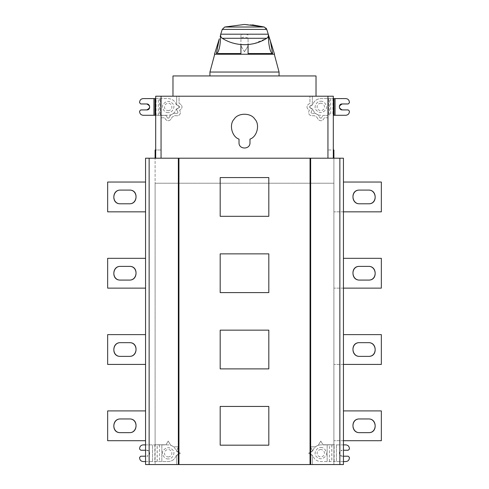 <?xml version="1.0" encoding="UTF-8"?>
<svg xmlns="http://www.w3.org/2000/svg" width="489" height="489" viewBox="0 0 489 489"><rect width="100%" height="100%" fill="white"/><g stroke="black" fill="none" stroke-linecap="round" stroke-linejoin="round"><path stroke-width="0.37" stroke-dasharray="2.44 1.83" d="M129.408 203.791L120.471 203.791M120.471 190.087L129.408 190.087M145.563 211.841L107.653 211.841L107.653 182.036L145.563 182.036M155.099 211.841L155.099 182.036L155.099 211.841M129.408 280.081L120.471 280.081M120.471 266.377L129.408 266.377M145.563 288.131L107.653 288.131L107.653 258.326L145.563 258.326M155.099 288.131L155.099 258.326L155.099 288.131M129.408 356.371L120.471 356.371M120.471 342.667L129.408 342.667M145.563 364.421L107.653 364.421L107.653 334.617L145.563 334.617M155.099 364.421L155.099 334.617L155.099 364.421M129.408 432.661L120.471 432.661M120.471 418.957L129.408 418.957M145.563 440.711L107.653 440.711L107.653 410.907L145.563 410.907M155.099 440.711L155.099 410.907L155.099 440.711M249.983 142.702C250.282 149.768 238.718 149.768 239.017 142.702L239.017 139.114C231.841 136.865 228.828 124.353 234.2 119.09C238.064 112.635 250.936 112.635 254.8 119.09C260.172 124.353 257.159 136.865 249.983 139.114L249.983 142.702M168.21 110.752C171.413 110.062 172.513 108.155 171.511 105.031C169.31 102.604 167.11 102.604 164.909 105.031C163.907 108.155 165.007 110.062 168.21 110.752M168.21 112.598C164.432 113.283 160.826 107.042 163.308 104.108C166.578 100.496 169.842 100.496 173.112 104.108C175.594 107.042 171.987 113.283 168.21 112.598C171.987 113.283 175.594 107.042 173.112 104.108C169.842 100.496 166.578 100.496 163.308 104.108C160.826 107.042 164.432 113.283 168.21 112.598M342.245 103.961L348.205 103.961L349.397 102.769L349.397 102.17C349.17 100.013 347.979 98.821 345.821 98.595L327.942 98.595L327.942 115.404L323.009 115.404L321.401 118.075L320.179 118.075L318.357 115.043L315.209 113.301L311.67 113.362L311.022 112.323L312.557 109.298L309.653 107.549L309.653 106.327L312.324 104.719L312.324 96.211L309.94 96.254L312.324 96.211L312.324 104.719L309.653 106.327L309.653 107.549L312.557 109.298L311.022 112.323L311.67 113.362L315.209 113.301L318.357 115.043L320.179 118.075L321.401 118.075L323.009 115.404L327.942 115.404L327.942 117.788L324.36 117.788L323.449 119.304C321.676 121.229 319.904 121.229 318.131 119.304L316.756 117.005L314.39 115.697L311.713 115.746C309.146 115.263 308.204 113.76 308.895 111.241L309.427 110.196L308.425 109.597C306.505 107.825 306.505 106.052 308.425 104.285L309.94 103.368L309.94 96.254L309.94 103.368L308.425 104.285C306.505 106.076 306.505 107.843 308.425 109.597L309.427 110.196L308.895 111.241C308.217 113.778 309.152 115.276 311.713 115.746L314.39 115.697L316.756 117.005L318.131 119.304C319.928 121.229 321.695 121.229 323.449 119.304L324.36 117.788L327.942 117.788L327.942 149.97L333.901 149.97L333.901 444.764L323.009 444.764L320.79 441.066L318.357 445.118L315.209 446.867L310.478 446.781L312.557 450.864L308.632 453.224L312.324 455.448L312.324 464.55L333.901 464.55L333.901 444.764L323.009 444.764L320.79 441.066L318.357 445.118L315.209 446.867L310.478 446.781L312.557 450.864L308.632 453.224L312.324 455.448L312.324 464.55L176.676 464.55L176.676 455.448L180.368 453.224L176.443 450.864L178.522 446.781L173.791 446.867L170.643 445.118L168.21 441.066L165.991 444.764L155.099 444.764L155.099 464.55L176.676 464.55L176.676 455.448L180.368 453.224L176.443 450.864L178.522 446.781L173.791 446.867L170.643 445.118L168.21 441.066L165.991 444.764L155.099 444.764L155.099 183.228L333.901 183.228L155.099 183.228L155.099 149.97L161.058 149.97L161.058 117.788L164.64 117.788L165.551 119.304C167.305 121.229 169.072 121.229 170.869 119.304L172.244 117.005L174.61 115.697L177.287 115.746C179.848 115.276 180.783 113.778 180.105 111.241L179.573 110.196L180.575 109.597C182.495 107.843 182.495 106.076 180.575 104.285L179.06 103.368L179.06 96.254L176.676 96.211L176.676 104.719L179.347 106.327L179.347 107.549L176.443 109.298L177.978 112.323L177.33 113.362L173.791 113.301L170.643 115.043L168.821 118.075L167.599 118.075L165.991 115.404L161.058 115.404L161.058 117.788L164.64 117.788L165.551 119.304C167.324 121.229 169.096 121.229 170.869 119.304L172.244 117.005L174.61 115.697L177.287 115.746C179.854 115.263 180.796 113.76 180.105 111.241L179.573 110.196L180.575 109.597C182.495 107.825 182.495 106.052 180.575 104.285L179.06 103.368L179.06 96.254L161.058 96.211L161.058 149.97L155.691 149.97L155.691 96.211L161.058 96.211L161.058 98.595L153.943 98.595L153.943 115.282L143.179 115.282C141.021 115.056 139.83 113.864 139.603 111.706L139.603 111.113L140.795 109.921L146.755 109.921M153.943 115.282L165.991 115.404L167.599 118.075L168.821 118.075L170.643 115.043L173.791 113.301L177.33 113.362L177.978 112.323L176.443 109.298L179.347 107.549L179.347 106.327L176.676 104.719L176.676 96.211L172.978 96.211L172.978 75.948L316.022 75.948L316.022 96.211L172.978 96.211M155.691 98.595L168.21 98.595C172.238 98.851 174.915 100.887 176.248 104.695L179.06 106.321L179.06 107.556L176.248 109.181C174.915 112.99 172.238 115.025 168.21 115.282L161.058 115.282L161.058 98.595L168.21 98.595C172.238 98.851 174.915 100.887 176.248 104.695L179.06 106.321L179.06 107.556L176.248 109.181C174.915 112.99 172.238 115.025 168.21 115.282L155.691 115.282M320.79 103.13C317.587 103.821 316.487 105.722 317.489 108.845C319.69 111.278 321.89 111.278 324.091 108.845C325.093 105.722 323.993 103.821 320.79 103.13M320.79 101.278C324.568 100.6 328.174 106.84 325.692 109.768C322.422 113.381 319.158 113.381 315.888 109.768C313.406 106.84 317.013 100.6 320.79 101.278C317.013 100.6 313.406 106.84 315.888 109.768C319.158 113.381 322.422 113.381 325.692 109.768C328.174 106.84 324.568 100.6 320.79 101.278M333.309 115.282L345.821 115.282C347.979 115.056 349.17 113.864 349.397 111.706L349.397 111.113L348.205 109.921L342.245 109.921M333.309 149.97L333.309 96.211L327.942 96.211L327.942 158.198L333.309 158.198L333.309 149.97L327.942 149.97L327.942 96.211L327.942 98.595L320.79 98.595C316.762 98.851 314.085 100.887 312.752 104.695L309.94 106.321L309.94 107.556L312.752 109.181C314.085 112.99 316.762 115.025 320.79 115.282C316.762 115.025 314.085 112.99 312.752 109.181L309.94 107.556L309.94 106.321L312.752 104.695C314.085 100.887 316.762 98.851 320.79 98.595L333.309 98.595M368.529 190.087L359.592 190.087M359.592 203.791L368.529 203.791M343.437 211.841L333.901 211.841L333.901 182.036L333.901 211.841L381.347 211.841L381.347 182.036L343.437 182.036M368.529 266.377L359.592 266.377M359.592 280.081L368.529 280.081M343.437 288.131L333.901 288.131L333.901 258.326L333.901 288.131L381.347 288.131L381.347 258.326L343.437 258.326M368.529 342.667L359.592 342.667M359.592 356.371L368.529 356.371M343.437 364.421L333.901 364.421L333.901 334.617L333.901 364.421L381.347 364.421L381.347 334.617L343.437 334.617M368.529 418.957L359.592 418.957M359.592 432.661L368.529 432.661M343.437 440.711L333.901 440.711L333.901 410.907L333.901 440.711L381.347 440.711L381.347 410.907L343.437 410.907M268.816 368.889L268.816 330.148L220.184 330.148L220.184 368.889L268.816 368.889M268.816 292.599L268.816 253.858L220.184 253.858L220.184 292.599L268.816 292.599M268.816 216.309L268.816 177.568L220.184 177.568L220.184 216.309L268.816 216.309M268.816 445.179L268.816 406.438L220.184 406.438L220.184 445.179L268.816 445.179M145.563 444.88L152.525 444.88L152.525 461.567L161.841 461.567L161.841 444.88L152.525 444.88L168.21 444.88C172.238 445.143 174.915 447.172 176.248 450.986L179.06 452.606L179.06 453.847L176.248 455.467C174.915 459.275 172.238 461.31 168.21 461.567L143.179 461.567C141.021 461.341 139.83 460.149 139.603 457.991L139.603 457.398L140.795 456.206L145.563 456.206M145.563 450.247L146.755 450.247C150.594 452.233 150.594 454.22 146.755 456.206C150.82 456.408 150.374 450.088 146.755 450.247L140.795 450.247L139.603 449.055L139.603 448.456C139.83 446.298 141.021 445.106 143.179 444.88L152.525 444.88L152.525 461.567L145.563 461.567M168.21 457.038C171.413 456.347 172.513 454.44 171.511 451.323C169.31 448.89 167.11 448.89 164.909 451.323C163.907 454.44 165.007 456.347 168.21 457.038M168.21 458.89C164.432 459.568 160.826 453.327 163.308 450.393C166.578 446.781 169.842 446.781 173.112 450.393C175.594 453.327 171.987 459.568 168.21 458.89C171.987 459.568 175.594 453.327 173.112 450.393C169.842 446.781 166.578 446.781 163.308 450.393C160.826 453.327 164.432 459.568 168.21 458.89M176.248 455.467C174.915 459.275 172.238 461.31 168.21 461.567L161.841 461.567L161.841 444.88L168.21 444.88C172.238 445.143 174.915 447.172 176.248 450.986L179.06 452.606L179.06 453.847L176.248 455.467M343.437 461.567L336.475 461.567L336.475 444.88L327.159 444.88L327.159 461.567L336.475 461.567L320.79 461.567C316.762 461.31 314.085 459.275 312.752 455.467L309.94 453.847L309.94 452.606L312.752 450.986C314.085 447.172 316.762 445.143 320.79 444.88L345.821 444.88C347.979 445.106 349.17 446.298 349.397 448.456L349.397 449.055L348.205 450.247L343.437 450.247M343.437 456.206L342.245 456.206C338.406 454.22 338.406 452.233 342.245 450.247C338.18 450.045 338.626 456.365 342.245 456.206L348.205 456.206L349.397 457.398L349.397 457.991C349.17 460.149 347.979 461.341 345.821 461.567L336.475 461.567L336.475 444.88L343.437 444.88M320.79 449.415C317.587 450.106 316.487 452.007 317.489 455.131C319.69 457.563 321.89 457.563 324.091 455.131C325.093 452.007 323.993 450.106 320.79 449.415M320.79 447.563C324.568 446.885 328.174 453.126 325.692 456.06C322.422 459.672 319.158 459.672 315.888 456.06C313.406 453.126 317.013 446.885 320.79 447.563C317.013 446.885 313.406 453.126 315.888 456.06C319.158 459.672 322.422 459.672 325.692 456.06C328.174 453.126 324.568 446.885 320.79 447.563M312.752 450.986C314.085 447.172 316.762 445.143 320.79 444.88L327.159 444.88L327.159 461.567L320.79 461.567C316.762 461.31 314.085 459.275 312.752 455.467L309.94 453.847L309.94 452.606L312.752 450.986M240.924 45.966L240.924 38.038L244.5 36.901L248.076 38.038L248.076 45.966L244.5 51.828L240.924 45.746L244.5 51.828M244.5 51.59L248.076 45.966M248.076 45.746L248.076 38.038M248.076 35.092C245.692 33.619 243.308 33.619 240.924 35.092L240.924 38.038M240.924 35.092L240.924 45.746M254.139 43.588L266.749 38.289C268.094 37.476 268.595 36.113 268.253 34.193L270.362 40.929M252.513 24.866L244.5 24.45M266.065 28.154L264.256 27.011L224.744 27.011M269.72 38.888L270.338 40.868M268.461 35.997L268.461 35.214M248.076 53.539L248.076 44.56L253.467 43.741M222.25 38.289C226.444 41.327 232.672 43.417 240.924 44.56L240.924 53.539M248.076 44.56L240.924 44.56M220.539 35.214L220.539 35.997M218.644 40.923L220.539 34.853M214.475 54.248L274.525 54.248L214.475 54.248M274.298 54.248L214.702 54.248L274.298 54.248M279.066 72.048L209.934 72.048L279.066 72.048M279.066 75.948L209.934 75.948L279.066 75.948M161.058 96.211L161.058 158.198L327.942 158.198M155.691 149.97L155.691 158.198L161.058 158.198M339.861 464.55L333.901 464.55L333.901 158.198L339.861 158.198L339.861 464.55L343.437 464.55L343.437 158.198L339.861 158.198M149.139 158.198L145.563 158.198L145.563 464.55L149.139 464.55L149.139 158.198L155.099 158.198L155.099 464.55L149.139 464.55M333.901 158.198L333.309 158.198M327.942 96.211L316.022 96.211M153.943 98.595L143.179 98.595C141.021 98.821 139.83 100.013 139.603 102.17L139.603 102.769L140.795 103.961L146.755 103.961M155.691 158.198L155.099 158.198M156.064 115.282L156.064 98.595M159.365 98.595L159.365 115.282M160.423 115.282L160.423 98.595L160.423 115.282M335.057 115.282L335.057 98.595M332.936 98.595L332.936 115.282M329.635 115.282L329.635 98.595M328.577 98.595L328.577 115.282L328.577 98.595M154.866 444.88L154.866 461.567M157.152 461.567L157.152 444.88M159.5 444.88L159.5 461.567M157.213 461.567L157.213 444.88M334.134 461.567L334.134 444.88M331.848 444.88L331.848 461.567M329.5 461.567L329.5 444.88M331.786 444.88L331.786 461.567M330.692 98.595L330.692 115.282M158.308 115.282L158.308 98.595M270.344 40.874L269.995 39.762"/><path stroke-width="0.73" d="M129.408 190.087L120.471 190.087C111.633 189.708 111.633 204.17 120.471 203.791L129.408 203.791C138.246 204.17 138.246 189.708 129.408 190.087C138.76 189.622 137.733 204.151 129.408 203.791M120.471 203.791C111.119 204.255 112.146 189.726 120.471 190.087M145.563 182.036L107.653 182.036L107.653 211.841L145.563 211.841M129.408 266.377L120.471 266.377C111.633 265.998 111.633 280.46 120.471 280.081L129.408 280.081C138.246 280.46 138.246 265.998 129.408 266.377C138.76 265.912 137.733 280.441 129.408 280.081M120.471 280.081C111.119 280.545 112.146 266.016 120.471 266.377M145.563 258.326L107.653 258.326L107.653 288.131L145.563 288.131M129.408 342.667L120.471 342.667C111.633 342.288 111.633 356.75 120.471 356.371L129.408 356.371C138.246 356.75 138.246 342.288 129.408 342.667C138.76 342.202 137.733 356.732 129.408 356.371M120.471 356.371C111.119 356.836 112.146 342.306 120.471 342.667M145.563 334.617L107.653 334.617L107.653 364.421L145.563 364.421M129.408 418.957L120.471 418.957C111.633 418.578 111.633 433.04 120.471 432.661L129.408 432.661C138.246 433.04 138.246 418.578 129.408 418.957C138.76 418.492 137.733 433.022 129.408 432.661M120.471 432.661C111.119 433.126 112.146 418.596 120.471 418.957M145.563 410.907L107.653 410.907L107.653 440.711L145.563 440.711M249.983 142.702L249.983 139.114C257.159 136.865 260.172 124.353 254.8 119.09C250.936 112.635 238.064 112.635 234.2 119.09C228.828 124.353 231.841 136.865 239.017 139.114L239.017 142.702C238.718 149.768 250.282 149.768 249.983 142.702M155.691 115.282L143.179 115.282C141.021 115.056 139.83 113.864 139.603 111.706L139.603 111.113L140.795 109.921L146.755 109.921C150.82 110.123 150.374 103.802 146.755 103.961C150.594 105.948 150.594 107.935 146.755 109.921M333.309 98.595L345.821 98.595C347.979 98.821 349.17 100.013 349.397 102.17L349.397 102.769L348.205 103.961L342.245 103.961C338.18 103.76 338.626 110.074 342.245 109.921C338.406 107.935 338.406 105.948 342.245 103.961M333.309 158.198L333.309 96.211L327.942 96.211L327.942 158.198M359.592 190.087L368.529 190.087C377.367 189.708 377.367 204.17 368.529 203.791L359.592 203.791C350.754 204.17 350.754 189.708 359.592 190.087C350.24 189.622 351.267 204.151 359.592 203.791M368.529 203.791C377.881 204.255 376.854 189.726 368.529 190.087M343.437 182.036L381.347 182.036L381.347 211.841L343.437 211.841M359.592 266.377L368.529 266.377C377.367 265.998 377.367 280.46 368.529 280.081L359.592 280.081C350.754 280.46 350.754 265.998 359.592 266.377C350.24 265.912 351.267 280.441 359.592 280.081M368.529 280.081C377.881 280.545 376.854 266.016 368.529 266.377M343.437 258.326L381.347 258.326L381.347 288.131L343.437 288.131M359.592 342.667L368.529 342.667C377.367 342.288 377.367 356.75 368.529 356.371L359.592 356.371C350.754 356.75 350.754 342.288 359.592 342.667C350.24 342.202 351.267 356.732 359.592 356.371M368.529 356.371C377.881 356.836 376.854 342.306 368.529 342.667M343.437 334.617L381.347 334.617L381.347 364.421L343.437 364.421M359.592 418.957L368.529 418.957C377.367 418.578 377.367 433.04 368.529 432.661L359.592 432.661C350.754 433.04 350.754 418.578 359.592 418.957C350.24 418.492 351.267 433.022 359.592 432.661M368.529 432.661C377.881 433.126 376.854 418.596 368.529 418.957M343.437 410.907L381.347 410.907L381.347 440.711L343.437 440.711M220.184 368.889L220.184 330.148L268.816 330.148L268.816 368.889L220.184 368.889M220.184 292.599L220.184 253.858L268.816 253.858L268.816 292.599L220.184 292.599M220.184 216.309L220.184 177.568L268.816 177.568L268.816 216.309L220.184 216.309M220.184 406.438L268.816 406.438L268.816 445.179L220.184 445.179L220.184 406.438M145.563 456.206L140.795 456.206L139.603 457.398L139.603 457.991C139.83 460.149 141.021 461.341 143.179 461.567L145.563 461.567M145.563 444.88L143.179 444.88C141.021 445.106 139.83 446.298 139.603 448.456L139.603 449.055L140.795 450.247L145.563 450.247M343.437 450.247L348.205 450.247L349.397 449.055L349.397 448.456C349.17 446.298 347.979 445.106 345.821 444.88L343.437 444.88M343.437 461.567L345.821 461.567C347.979 461.341 349.17 460.149 349.397 457.991L349.397 457.398L348.205 456.206L343.437 456.206M244.5 44.713C236.181 44.578 228.76 42.439 222.25 38.289C220.839 37.305 220.337 35.941 220.747 34.193C220.337 35.893 220.839 37.262 222.25 38.289L266.749 38.289C260.24 42.439 252.819 44.578 244.5 44.713M244.5 24.45L224.744 27.011L244.5 24.45L264.256 27.011L266.756 29.401L268.253 34.193C268.663 35.893 268.161 37.262 266.749 38.289M220.649 34.505L222.244 29.401L266.756 29.401L266.065 28.154M224.744 27.011L222.244 29.401L224.744 27.011L264.256 27.011L252.513 24.866M220.747 34.193L268.253 34.193L269.714 38.875L268.357 34.517M270.338 40.868L268.461 35.997C268.363 42.396 269.635 52.47 272.611 53.539L248.076 53.539L248.076 44.56M269.751 39.01L269.995 39.762M270.362 40.929L272.611 53.539M268.461 35.214L268.351 34.505M253.467 43.741L254.139 43.588M240.924 44.56L240.924 53.539L217.752 53.539M220.539 35.214L220.539 35.997C220.631 42.396 219.365 52.476 216.389 53.539L219.286 38.875M219.249 39.01L214.475 54.248L274.525 54.248L214.475 54.248M220.539 34.853L222.244 29.401L266.756 29.401M274.298 54.248L279.066 72.048L209.934 72.048L279.066 72.048L279.066 75.948L209.934 75.948L279.066 75.948M316.022 96.211L316.022 75.948L172.978 75.948L172.978 96.211M327.942 96.211L161.058 96.211L161.058 158.198M161.058 96.211L155.691 96.211L155.691 158.198M155.691 149.97L155.099 149.97L155.099 158.198M339.861 158.198L343.437 158.198L343.437 464.55L339.861 464.55L339.861 158.198L178.344 158.198L178.344 464.55L339.861 464.55M149.139 464.55L145.563 464.55L145.563 158.198L149.139 158.198L149.139 464.55L178.344 464.55M178.344 158.198L149.139 158.198M178.937 158.198L178.937 464.55M310.063 464.55L310.063 158.198M310.656 158.198L310.656 464.55M333.309 149.97L333.901 149.97L333.901 158.198M342.245 109.921L348.205 109.921L349.397 111.113L349.397 111.706C349.17 113.864 347.979 115.056 345.821 115.282L333.309 115.282M146.755 103.961L140.795 103.961L139.603 102.769L139.603 102.17C139.83 100.013 141.021 98.821 143.179 98.595L155.691 98.595M333.999 115.282L333.999 98.595M335.057 98.595L335.057 115.282M155.001 98.595L155.001 115.282M153.943 115.282L153.943 98.595M274.525 54.248L269.72 38.875M209.934 75.948L209.934 72.048L214.702 54.248"/></g></svg>
